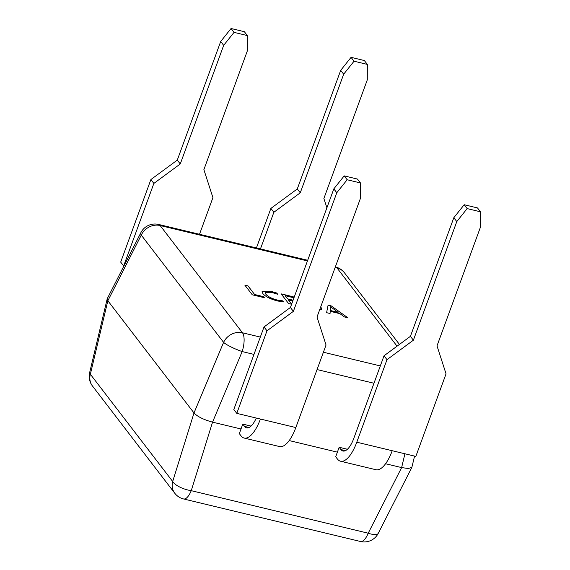 <?xml version="1.0" encoding="UTF-8"?>
<svg xmlns="http://www.w3.org/2000/svg" width="570" height="570" viewBox="0 0 570 570"><rect width="100%" height="100%" fill="white"/><g stroke="black" fill="none" stroke-linecap="round" stroke-linejoin="round"><path stroke-width="0.85" d="M282.756 300.86L283.568 301.922L277.547 300.981C270.258 299.043 265.349 296.564 262.813 293.55L262.1 291.505L270.885 291.298L276.735 293.016L277.733 294.312L271.726 292.367L265.314 292.538L265.919 294.227C267.779 296.55 271.527 298.481 277.17 300.027L282.756 300.86L283.518 301.922M320.718 306.895L321.708 309.189L319.521 310.166M331.27 305.912L347.907 317.796L344.451 316.963L339.977 313.678L330.222 311.334L330.044 313.5L326.589 312.673L328.099 305.149L331.27 305.912L347.778 317.768M291.598 304.259L288.562 303.532L281.138 293.863L293.244 296.77L293.985 297.74M293.956 297.811L285.128 295.688L287.572 298.865L293.087 300.198M292.795 300.988L288.384 299.927L290.921 303.233L291.89 303.468M263.554 296.656L264.366 297.718L252.268 294.804L244.844 285.135L248.014 285.898L254.619 294.505L263.554 296.656L264.302 297.697M340.518 461.216L375.951 469.73A31.485 11.892 -76.5 0 0 392.217 450.72L415.836 456.399L446.046 373.849L437.012 345.869L480.41 227.266L480.46 211.798L467.158 208.599L456.791 221.588L413.385 340.197L386.987 359.656L356.784 442.206A31.485 11.892 -76.5 0 1 340.518 461.216A31.485 11.892 -76.5 0 1 337.454 459.064L335.694 456.77L339.164 447.279L347.415 449.26M339.164 447.279L340.931 449.58A20.99 7.93 -76.5 0 0 342.969 451.012A20.99 7.93 -76.5 0 0 353.813 438.337L384.023 355.787L386.987 359.656M456.791 221.588L453.82 217.719L410.421 336.329L384.023 355.787M453.82 217.719L464.187 204.73L467.158 208.599M480.46 211.798L477.496 207.929L464.187 204.73M150.893 179.557L153.864 183.426L123.654 265.976L120.69 262.107L150.893 179.557L177.291 160.099L220.697 41.496L231.064 28.5L244.366 31.699L247.337 35.568L247.287 51.036L203.882 169.646L212.923 197.626L199.507 234.284M231.064 28.5L234.035 32.369L247.337 35.568M234.035 32.369L223.668 45.358L220.697 41.496M153.864 183.426L180.263 163.968L223.668 45.358M251.035 426.096L242.792 424.116L239.315 433.599L241.082 435.9A31.485 11.892 -76.5 0 0 244.138 438.045A31.485 11.892 -76.5 0 0 260.405 419.036L295.837 427.557L326.047 345.007L317.013 317.027L360.411 198.424L360.461 182.949L357.49 179.08L344.187 175.881L347.159 179.75L360.461 182.949M256.272 418.045A20.99 7.93 103.5 0 1 246.589 427.842A20.99 7.93 103.5 0 1 244.551 426.41L242.792 424.116M244.138 438.045L279.571 446.567A31.485 11.892 -76.5 0 0 295.837 427.557M385.569 463.738L401.629 467.592L368.213 533.214A15.746 5.949 103.5 0 1 360.546 541.5L183.583 498.964A15.746 15.746 0 0 1 174.776 493.242A15.746 13.944 -37.5 0 1 172.689 481.5L193.992 412.972L107.851 300.746L90.359 374.241L172.689 481.5A15.746 5.957 17.3 0 0 191.249 490.677L368.213 533.214A15.746 4.923 27 0 0 378.259 533.335L411.868 467.336L414.575 456.1M241.181 429.025L212.546 422.142L191.249 490.677A15.746 5.949 -76.5 0 1 183.583 498.964M337.561 452.195L289.19 440.567M253.971 354.405L242.157 351.562A15.746 2.501 22.8 0 1 223.597 342.385L193.992 412.972C197.555 416.67 203.739 419.734 212.546 422.142L242.157 351.562A15.746 5.949 -76.5 0 0 242.471 332.787L260.312 337.077M404.921 453.777L401.629 467.592L408.355 468.519L411.868 467.336M92.447 385.976A15.746 15.746 0 0 1 89.618 372.744A15.746 3.534 13.4 0 0 90.359 374.241A15.746 13.944 -37.5 0 0 92.447 385.976L174.776 493.242M107.295 298.616L107.851 300.746L141.267 235.125A15.746 13.944 -37.5 0 1 160.142 225.528L242.471 332.787A15.746 13.944 -37.5 0 0 223.597 342.385L141.267 235.125A15.746 4.923 27 0 1 140.904 232.617L107.295 298.616M347.159 179.75L336.792 192.745L333.82 188.877L290.415 307.479L264.024 326.945L266.988 330.814L293.386 311.348L336.792 192.745M260.405 419.036L236.785 413.364L266.988 330.814M236.785 413.364L233.814 409.495L264.024 326.945M333.82 188.877L344.187 175.881M290.415 307.479L293.386 311.348M180.263 163.968L177.291 160.099M340.696 70.338L351.063 57.342L354.034 61.211L343.667 74.207L340.696 70.338L297.291 188.941L270.892 208.406L256.422 247.964M326.895 207.808L323.881 198.488L367.287 79.886L367.337 64.41L364.365 60.541L351.063 57.342M367.337 64.41L354.034 61.211M260.447 248.933L273.864 212.275L300.262 192.81L343.667 74.207M273.864 212.275L270.892 208.406M300.262 192.81L297.291 188.941M410.421 336.329L413.385 340.197M330.037 313.5L330.222 311.334M328.085 305.199L331.248 305.955M330.486 306.681L330.187 310.507L338.103 312.36L330.486 306.681L330.201 310.465L338.103 312.36M320.703 306.938L321.06 307.301M321.038 307.344L321.701 309.211M281.188 293.928L293.244 296.77M293.222 296.82L293.963 297.782M287.572 298.865L285.128 295.688M287.551 298.915L293.065 300.24M290.921 303.233L288.384 299.927M290.899 303.283L291.868 303.511M262.093 291.534L270.885 291.298M270.864 291.348L276.735 293.016M276.721 293.065L277.654 294.284M265.299 292.588L265.919 294.227M265.905 294.277C267.765 296.599 271.512 298.53 277.148 300.069L277.17 300.027M277.148 300.069L282.741 300.91M244.893 285.2L248.014 285.898M247.993 285.948L254.619 294.505M254.605 294.555L263.532 296.699M397.062 346.175L337.105 268.064L335.103 267.579M307.451 260.939L160.142 225.528A15.746 5.949 103.5 0 0 158.617 224.452A15.746 15.746 0 0 0 140.904 232.617M323.397 352.239L380.311 365.926M392.217 450.72L356.784 442.206M345.434 450.663L340.931 449.58M244.551 426.41L249.054 427.493M373.97 383.247L317.055 369.567M335.58 266.988A15.746 5.949 -76.5 0 1 337.105 268.064A15.746 13.944 -37.5 0 1 344.387 272.709A15.746 15.746 0 0 0 335.58 266.988L335.338 266.931M360.546 541.5A15.746 15.746 0 0 0 378.259 533.335M89.618 372.744L107.196 298.872M399.435 344.423L344.387 272.709M307.686 260.283L158.617 224.452"/></g></svg>
